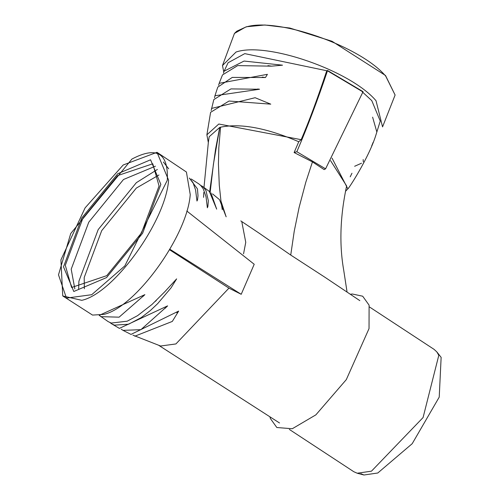 <?xml version="1.0" encoding="UTF-8"?>
<svg xmlns="http://www.w3.org/2000/svg" width="500" height="500" viewBox="0 0 500 500"><rect width="100%" height="100%" fill="white"/><g stroke="black" fill="none" stroke-linecap="round" stroke-linejoin="round"><path stroke-width="0.75" d="M223.781 72.044L222.481 65.55L236.056 52.025C266.663 41.456 350.7 70.7 376.031 100.744L382.55 126.9L395.106 95.031L385.688 76.094C360.288 45.969 276.012 16.637 245.319 27.237L234.438 33.45L236.788 31.194L246.425 26.756L264.844 25L289.831 28.038L332.031 41.275L385.494 75.481L395.106 95.031M345.494 191.306L347.85 188.863C348.531 188.981 369.569 156.656 376.281 133.837L380.25 121.062L371.788 100.644L362.444 92M325.581 168.837L296.844 151.725L294.119 152.544L312.45 161.906L324.144 169.594L325.581 168.837L363.069 91.662L327.556 70.512L326.763 70.744L244.769 53.631L228.088 62.744L224.125 71.175L244.05 61.056L282.506 65.181L271.544 66.162L237.694 65.6L222.5 74.925L219.163 83.319L267.419 74.325L265.462 77.525L232.25 77.419L217.781 87.119L214.95 95.75L259.55 89.244L230.931 88.906L213.812 99.594L211.181 110.525M347.85 188.863L332.038 158.119M372.612 117.163L376.781 131.8M324.669 277.087L290.731 255.056L259.094 233.156M243.55 253.844L245.756 242.331L241.887 222.169M186.806 211.012L254.213 264.262L241.213 294.3L228.95 288.137L175.912 343.938L160.613 346.019L132.938 335.156M220.981 201.144L219.294 185.356L218.431 164.044L218.825 147.688L220.556 127.188L219.713 127.431L215.556 149.256L209.669 191.663M219.713 127.431L209.2 136.713L208.331 142.444L209.2 136.713M330.556 160.631L346.625 185.944C340.15 216.281 339.175 244.338 343.7 270.113L347.069 292.094M290.731 255.056L294.244 231.175L299.1 207.469L305.775 182.331L312.45 161.906M294.119 152.544L298.75 141.744L301.156 139.669L218.794 124.019L206.881 134.831L208.325 142.494M220.556 127.188C240.525 123.094 266.594 127.944 298.75 141.744M222.294 209.706L221.425 204.237M296.844 151.725C307.381 127.194 317.594 100.219 327.469 70.806L362.969 91.95M326.763 70.744C317.319 99.125 308.788 122.1 301.156 139.669M189.325 178.062L197.469 188.919L198 195.712L197.569 199.675L196.975 201.044L195.588 189.994L192.938 182.469L189.306 178.05M200.331 185.094L203.562 187.338L205.963 190.538L208.344 200.725L207.881 206.5L207.362 207.781L206.05 196.794L203.25 188.812L200.7 185.444L198.681 183.787L191.137 178.969M210.894 192.794L216.688 209.144L209.331 191.394L202.056 186.088M220.994 201.156L226.156 216.831L219.525 199.669L212.525 193.875M206.881 134.831L210.6 112.325L229.019 101.031L270.775 104.156L255.106 97.713L211.488 108.456M214.519 97.8L214.95 95.75M218.612 85.344L219.163 83.319M223.45 73.169L224.125 71.175M62.744 295.938L92.531 315.081L103.656 314.425C135.45 307.619 187.431 235.656 190.238 194.569L186.412 172.019L156.994 152.306L123.194 164.988L85.1 207.875L60.919 259.887L62.744 295.938L81.762 300.325C113.65 293.5 165.775 221.337 168.588 180.131L156.994 152.306M63.5 266.837L73.787 291.494L106.556 277.575L142.625 233.231L160.856 184.444L150.569 159.787L117.8 173.706L81.731 218.05L63.5 266.837M159.056 185.969L152.769 163.787L117.587 175.625L82.856 218.331L65.3 265.312L71.588 287.494L106.769 275.65L141.5 232.95L159.056 185.969M74.844 288.962L71.2 269.188L88.763 222.2L123.494 179.5L155.412 166.194M168.688 168.819L163.369 162.013M157.387 169.456L136.363 182.662L98.2 229.575L78.913 281.194L78.625 289.475M158.963 175L136.319 188.094L101.7 230.656L84.2 277.488L84.344 288.719M219.756 127.419L213.425 164.188L210.175 192.094M228.95 288.137L169.55 249.756M99.194 315.338L108.206 321.65L111.237 323.056L127.169 321.2L137.587 315.65L151.969 304.488L164.713 291.825L176.625 278.881L171.031 287.887L157.625 303.681L150.306 310.581L141.2 317.619L128.569 324.225L114.456 325.138L111.681 323.844L119.381 328.375L167.606 305.875L140.9 329.669L123.025 330.369L130.994 334.412L178.663 311.081L172.306 321.431L134.806 336.2M111.681 323.844L109.975 322.594M100.769 316.637L119.087 317.175L144.881 294.65L99.231 315.331M123.025 330.369L121.244 329.219M169.856 249.231L241.213 294.3M350.206 176.831L351.969 173.231M371.606 146.131L373.137 142.35M354.637 166.275L361.531 163.212M363.269 161.875L363.156 159.562M360.863 473.681L363.95 475L377.781 473.006L412.206 443.688L439.225 397.119L441.138 357.375L436.825 351.9L434.087 349.369L369.631 307.069M289.337 429.419L353.8 471.719L357.206 473.225L371.475 471.163L423.075 417.55L438.8 355.306L436.825 351.9M131.912 159.069L70.738 233.512L58.494 274.831L66.469 298.106L91.706 294.706L124.844 265.9L167.3 180.244C168.562 153.019 156.769 145.956 131.912 159.069M222.481 65.55L234.438 33.45M279.538 422.987L159.025 345.525M359.831 300.637L324.412 276.913M259.481 233.419L240.806 220.906M208.381 142.088L203.956 187.738M203.738 192.506L203.569 197.375M257.638 89L259.55 89.237M262.206 77.088L265.462 77.519M267.938 65.644L271.544 66.156M164.838 308.538L167.613 305.881M176.875 312.838L178.669 311.087M144.887 294.65L142.825 296.562M155.35 301.363L156.325 300.431M350.319 294.269L352.319 294.006L362.688 296.206L369.1 305.169L369.038 328.575L346.306 379.619L315.863 414.862L292.275 428.744L276.825 427.512L270.406 418.556L269.913 416.8M357.206 473.225L363.95 475"/></g></svg>
